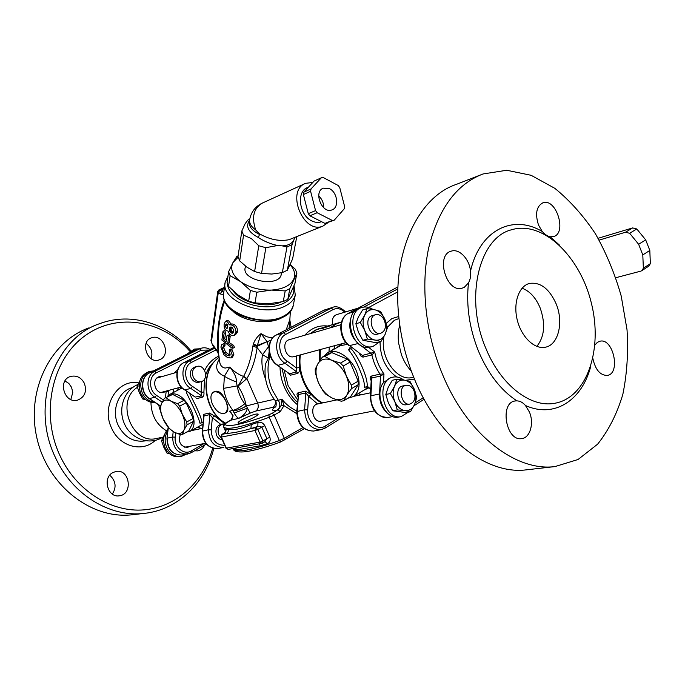<?xml version="1.0" encoding="UTF-8"?>
<svg xmlns="http://www.w3.org/2000/svg" width="685" height="685" viewBox="0 0 685 685"><rect width="100%" height="100%" fill="white"/><g stroke="black" fill="none" stroke-linecap="round" stroke-linejoin="round"><path stroke-width="1.03" d="M137.394 387.35C115.157 400.896 131.794 445.053 156.557 438.486L156.993 438.391M408.328 412.147L401.119 416.626C383.043 420.761 374.909 379.764 393.224 377.11C396.812 376.433 400.288 377.409 403.653 380.021M398.781 417.045L398.542 417.088C385.227 420.35 373.839 394.303 383.523 382.513L390.681 377.675L392.933 377.17M379.567 341.935L372.888 346.473C354.881 351.927 343.964 311.375 362.348 307.368C365.876 306.443 369.403 307.128 372.931 309.423M361.945 307.488L359.865 308.113C342.509 311.786 351.011 349.907 368.667 347.398L372.888 346.473M149.613 371.467L148.465 371.818C139.945 375.654 137.343 382.778 140.673 393.207C143.996 399.723 148.816 402.84 155.127 402.549M154.596 402.198C149.116 401.598 144.98 398.456 142.189 392.788C138.849 382.341 141.452 375.2 149.981 371.356L153.457 370.919M167.928 429.118C163.33 434.384 162.413 440.635 165.179 447.87C168.544 454.42 173.365 457.366 179.65 456.724L179.872 456.681M186.174 454.309L181.225 456.441C174.932 457.083 170.103 454.129 166.738 447.562C164.323 441.602 164.657 436.054 167.739 430.925M194.172 349.179L186.765 354.248M188.632 353.306L194.497 349.076L199.335 348.802M321.111 421.095L320.991 421.121C312.668 423.073 309.158 405.272 317.6 403.97L336.789 399.912M414.04 390.878C416.078 397.711 414.69 402.112 409.878 404.064C401.307 406.094 397.386 386.494 406.111 385.278C409.45 384.919 412.096 386.785 414.04 390.878M406.548 404.707L406.428 404.724C397.865 406.753 393.969 387.213 402.677 385.998L405.982 385.304M332.747 324.553C331.694 319.51 332.944 316.213 336.498 314.68L358.007 308.19M294.028 356.62L293.856 356.662C285.534 359.223 280.79 341.541 289.301 339.7L340.907 324.741M384.456 320.511C386.468 326.95 385.218 331.206 380.714 333.261C372.169 335.915 366.946 316.513 375.705 314.663C379.362 314.064 382.281 316.016 384.456 320.511M377.512 334.126L377.341 334.169C368.804 336.815 363.598 317.48 372.349 315.631L375.517 314.715M310.339 333.604L315.203 330.196L319.946 328.303M322.018 403.037C307.154 395.836 296.819 373.753 299.747 355.078M327.927 222.702L322.943 226.093C303.412 234.792 285.414 190.567 305.647 183.315L312.797 182.467M308.49 187.116L307.539 187.544C296.108 191.432 299.157 215.33 311.872 220.955C315.211 222.582 318.388 222.856 321.385 221.769L321.385 221.769M318.713 195.91C322.096 199.104 323.748 203.034 323.671 207.701M322.943 226.093L289.121 239.681C279.471 241.6 269.41 239.553 258.964 233.542L259.529 234.433L258.331 237.507C264.102 241.317 270.532 243.988 277.639 245.504L282.186 245.855C287.52 245.701 291.313 243.98 293.548 240.7L294.892 237.361M282.186 245.855L286.964 246.985L292.041 244.665L293.548 240.7M255.71 229.937C251.378 217.171 253.63 208.206 262.466 203.025C255.445 206.356 251.181 211.845 249.674 219.491C249.075 223.139 251.087 226.615 255.71 229.937L258.964 233.542M249.725 219.157L247.824 220.133L245.119 223.721L241.831 230.999L238.003 256.678L239.681 260.882L246.951 267.201L254.606 271.534L261.55 273.452L271.799 274.043L282.331 272.613L287.349 270.233L292.606 258.939L296.759 236.616M254.606 271.534L258.776 245.761L265.84 247.687L277.639 245.504M239.681 260.882L243.56 235.152L251.421 238.611L258.776 245.761M282.331 272.613L286.964 246.985M261.55 273.452L265.84 247.687M287.349 270.233L292.041 244.665M294.807 237.755L295.012 237.318M241.831 230.999L243.56 235.152M329.562 188.7C337.551 192.459 339.349 207.555 332.045 209.867C322.181 214.336 313.045 191.731 323.303 188.161L329.562 188.7M338.219 185.507L339.751 187.604L344.606 206.476L344.221 208.831L334.254 220.159L332.293 220.45L317.146 212.735L315.562 210.612L310.605 191.32L311.033 188.932L321.325 177.792L323.303 177.552L338.219 185.507M321.325 177.792L314.081 181.08L303.806 192.168L311.033 188.932M310.605 191.32L303.378 194.54L303.806 192.168M315.562 210.612L308.293 213.677L303.378 194.54M317.146 212.735L309.868 215.784L308.293 213.677M332.293 220.45L324.964 223.413L309.868 215.784M334.254 220.159L324.964 223.413M268.897 348.031L268.494 346.747L262.526 354.65L268.374 358.118L265.549 363.881C263.639 377.384 266.816 389.559 275.07 400.408L278.264 400.211L272.296 390.03C267.467 378.334 266.722 366.86 270.078 355.626M296.81 410.897C291.176 408.474 286.244 404.63 282.032 399.364L281.158 405.383L278.23 409.921L280.216 411.659L283.992 405.631L282.032 399.364L278.264 400.211C280.619 404.244 280.276 407.558 277.245 410.135L272.193 413.269L274.171 415.024L280.216 411.659M219.303 359.111C214.576 366.826 216.28 372.529 224.406 376.236L223.618 388.361L237.224 385.895L236.239 381.922C236.89 378.445 234.775 373.488 229.869 367.049L224.406 376.236C227.06 378 230.999 379.892 236.239 381.922M272.193 413.269L268.888 414.785C242.019 424.554 227.257 427.663 224.611 424.109L230.948 420.033L233.165 415.863L229.552 411.163L232.515 414.639M213.489 392.077L214.679 391.443C218.832 390.219 222.548 393.43 225.836 401.085C228.413 406.736 228.584 410.503 226.341 412.387L225.014 413.132C220.51 414.536 216.323 411.582 212.461 404.27C210.167 398.413 210.458 394.38 213.326 392.171C217.787 390.801 221.957 393.772 225.836 401.085C228.105 406.916 227.831 410.931 225.014 413.132M269.625 354.171L268.374 358.118L269.119 351.765M268.494 346.747L267.116 341.652L270.952 340.257M281.158 405.383L283.992 405.631L296.742 413.654M246.591 378.856L246.891 378.574C251.934 370.174 255.351 359.856 257.132 347.612L252.911 346.062C251.155 357.938 248.081 368.008 243.672 376.262L238.029 386.134L246.591 378.856L243.56 376.442C238.354 374.532 233.791 371.398 229.869 367.049L225.271 368.059C222.103 367.614 220.245 365.542 219.697 361.851L218.823 355.138M223.618 388.361C224.885 396.683 227.985 404.03 232.917 410.409L229.552 411.163L231.676 413.312M230.537 420.273L238.825 418.347L250.213 413.098L246.326 406.068C241.3 408.979 236.924 410.598 233.2 410.923C236.916 410.563 241.283 408.919 246.292 405.982L244.75 403.799C240.221 407.344 236.274 409.553 232.917 410.409L234.142 413.046C235.871 416.043 237.43 417.807 238.825 418.347C243.903 415.444 246.711 412.062 247.251 408.209L234.142 413.046M275.293 400.699C275.764 403.713 274.968 405.922 272.904 407.327L273.94 407.926L275.601 406.916C276.166 407.224 276.826 400.665 275.07 400.408M289.806 320.152L289.104 328.286M289.849 319.621L286.202 329.802M272.476 338.03L266.679 336.737L261.028 333.629C257.286 336.523 254.751 339.957 253.407 343.93L257.063 345.565L267.056 341.669L261.028 333.629L257.072 346.362L253.185 344.709L252.911 346.062M265.617 379.182C262.132 370.174 261.105 361.997 262.526 354.65L257.132 347.612L257.072 346.362L267.116 341.652M244.75 403.799C240.769 398.61 238.26 392.642 237.224 385.895L238.037 386.134C242.122 392.317 244.87 398.935 246.292 405.982L257.663 403.071L246.891 378.574L243.672 376.262M231.153 327.01L232.292 327.456L233.842 330.769L233.474 332.371L231.735 333.193L229.595 330.949L229.424 328.141L231.153 327.01L231.11 330.187L233.431 332.456M233.165 415.863L232.806 416.137C232.592 417.816 231.907 419.143 230.759 420.11M250.213 413.098L255.745 411.068C258.228 409.236 258.87 406.565 257.663 403.071L274.214 399.312M241.814 419.802C250.171 415.487 255.608 413.577 258.108 414.091C259.247 415.872 238.123 425.137 238.046 422.893C237.978 422.32 239.236 421.292 241.814 419.802M289.806 319.869L289.832 320.751M253.407 343.93L253.185 344.709M224.329 299.705C218.686 315.22 216.597 332.653 218.044 352.013L218.583 352.612C217.154 333.595 219.226 316.367 224.791 300.946M218.866 355.549L217.787 352.33L214.174 346.807L218.044 352.013L218.866 355.524M321.882 403.063L311.084 394.449L305.347 391.152L305.818 392.899L304.594 409.784L296.768 411.574C297.436 424.263 303.035 430.754 313.567 431.045C303.464 430.779 298.009 424.203 297.221 411.317L298.463 394.569L305.818 392.899L308.652 396.281L317.6 403.97M345.677 311.915C340.608 307.325 336.309 305.793 332.764 307.317L283.547 332.79C273.623 337.243 274.668 357.313 285.225 363.427L277.973 365.345C267.458 359.291 266.448 339.375 276.338 334.948L323.74 310.279L332.448 307.419M223.55 295.774L223.755 292.255L220.048 290.132L223.447 288.548L220.236 293.933L223.43 294.653M214.157 346.781L212.513 345.103L211.425 341.909L218.301 292.495L220.048 290.132L218.917 289.909L217.761 291.459L220.236 293.933M223.533 295.355L223.456 294.327M223.575 295.714L223.507 294.507M227.951 276.252L225.219 282.1C219.885 300.347 263.999 318.063 285.499 305.878C290.902 303.095 294.156 299.482 295.269 295.029L294.045 285.782M224.397 287.803L223.447 288.548L224.278 288.65M293.48 287.203C296.417 298.215 282.485 307.77 263.836 306.726C245.213 305.87 227.745 294.576 227.351 283.564M224.509 432.971L226.598 433.451L222.12 434.341L221.443 437.064L226.384 448.247L228.216 449.403L225.99 448.213L260.129 442.133L262.894 441.003L257.8 429.358L255.025 430.497L260.129 442.133L261.995 443.349L262.749 443.067L262.894 441.003L266.876 438.631L264.633 441.885M254.315 444.728L261.995 443.349L265.215 441.585M264.787 425.65L257.8 429.358L255.693 427.663L257.86 426.404L261.79 427.02L266.876 438.631L269.864 437.261L264.787 425.65C263.023 422.782 260.737 421.712 257.92 422.44L251.275 424.563C240.897 428.896 233.148 430.48 228.019 429.298L225.767 429.007L225.793 430.737M254.169 444.753L228.216 449.403M225.767 429.007C226.341 430.779 225.836 432.149 224.252 433.117L221.906 434.418L221.443 437.064L255.025 430.497L255.693 427.663L250.898 428.613L257.86 426.404L257.92 422.44M233.799 448.401L234.775 449.437L237.087 449.865L260.548 445.712L267.218 443.674C269.864 442.578 270.746 440.438 269.864 437.261M228.019 429.298C228.61 431.079 228.131 432.466 226.598 433.451C233.448 433.006 241.548 431.387 250.898 428.613L251.275 424.563M237.087 449.865L235.075 448.178M258.913 443.897L260.548 445.712M233.979 448.367L234.775 449.437M265.052 441.688L267.218 443.674M227.223 324.33L227.574 327.387M229.175 349.872L230.143 354.727L229.466 355.892L227.394 355.549L224.038 352.929L222.231 348.571L223.644 345.651L222.625 344.358L221.837 344.504L220.878 347.047L223.918 354.77L227.274 357.39L231.016 357.964L232.301 355.292L230.537 350.48L229.175 349.872L230.691 349.093L232.061 349.701L233.842 354.487L232.446 357.219M223.986 346.473L223.755 347.792L225.536 352.158L230.023 355.25M227.232 335.359L229.543 334.794L230.203 336.421L229.235 342.62L233.731 345.437L234.373 347.458L232.832 348.245L232.198 346.216L227.737 343.39L228.687 337.174L227.968 335.504L226.941 335.838L225.99 342.046L223.207 339.486L224.141 333.278L223.027 331.3L221.889 340.051L231.941 348.168L232.832 348.245M229.792 324.767L231.753 323.894C235.392 324.39 237.327 326.805 237.541 331.146L235.666 334.588M225.459 321.385L226.958 320.649C228.353 320.28 229.603 321.385 230.708 323.971L230.939 324.193M223.027 331.3L224.577 330.53L225.673 332.508L224.731 338.715L226.255 340.197M221.906 344.469L224.149 343.587L225.151 344.88L224.774 345.985M223.207 339.486L224.731 338.715M227.737 343.39L229.235 342.62M222.625 344.358L224.149 343.587M230.537 350.48L232.061 349.701M232.361 333.252L233.183 332.841M232.052 333.252L233.362 332.593M231.735 333.193L233.26 332.422M231.145 332.919L232.66 332.148M230.785 332.653L232.309 331.891M230.443 332.311L231.967 331.549M230.117 331.908L231.641 331.146M227.865 330.992L228.148 331.249C229.552 334.777 231.573 336.13 234.219 335.316L235.983 331.934C235.529 327.002 233.397 324.647 229.586 324.87L229.175 324.724C228.071 322.138 226.812 321.034 225.399 321.419L224.115 324.502C223.944 328.517 225.202 330.675 227.865 330.992M225.793 324.544L226.196 323.902L227.78 326.402L227.069 328.517L226.187 328.295L225.493 326.017L225.793 324.544L226.881 324.005M229.835 331.446L231.35 330.692M229.595 330.949L231.11 330.187M229.415 330.418L230.939 329.665M229.304 329.896L230.819 329.142M229.252 329.399L230.768 328.637M229.312 328.517L230.836 327.764M229.424 328.141L230.948 327.387M229.586 327.79L231.11 327.036M229.809 327.49L230.785 327.002M218.044 448.487L217.839 448.529C208.206 448.401 203.111 442.553 202.572 430.985L204.036 415.915L202.255 431.156L208.471 429.76L211.194 429.872L212.359 417.627L220.758 424.417L222.873 423.972M203.616 414.365L204.036 415.915L209.927 414.579L212.359 417.627L214.499 416L209.507 413.021L203.616 414.365L203.591 417.37M194.283 396.487L184.993 389.928L190.79 388.395L201.638 395.836L195.174 397.094L184.993 389.928C175.103 384.645 174.444 366.775 183.923 362.622L189.694 360.901C180.181 365.071 180.857 383.061 190.79 388.395L192.553 386.417C183.854 381.785 183.229 366.038 191.543 362.374L216.374 349.744M201.364 381.579L201.193 392.351L201.638 395.836L202.503 397.172C203.736 396.298 204.207 394.577 203.907 392.008L204.55 379.036M184.616 389.885L184.633 389.902C174.769 384.576 174.101 367.091 183.811 362.665L214.491 347.167L183.726 362.725M192.553 386.417L201.193 392.351L203.907 392.008M296.768 411.557L298.463 394.569L298.001 392.83C296.708 393.55 296.673 394.825 297.872 396.666M313.781 431.002L321.017 429.683L325.024 428.159L321.017 429.683C310.879 429.409 305.407 422.773 304.594 409.784L307.676 409.904L308.652 396.281L311.084 394.449M287.315 372.494L290.389 375.217L297.692 373.393C299.259 372.375 299.859 370.431 299.508 367.562L299.619 355.113M296.417 355.977L296.768 371.895L289.464 373.727L277.442 365.285L289.464 373.727L290.389 375.217M297.692 373.393L296.768 371.895L285.225 363.427L287.255 361.192C278.016 355.883 277.057 338.322 285.731 334.408L333.218 309.534C337.14 307.736 340.993 308.618 344.786 312.18M287.255 361.192L296.442 367.956L299.508 367.562M222.291 439.847C219.799 439.53 217.907 438.023 216.623 435.352C214.953 429.837 216.332 426.19 220.758 424.417M221.649 438.4L218.806 434.915C217.128 429.349 218.524 425.693 222.993 423.946L224.543 423.869M199.078 382.204L198.915 382.247C195.567 382.795 192.965 381.271 191.098 377.675C189.445 372.46 190.695 368.924 194.848 367.066L196.809 366.501M193.23 377.084C191.569 371.852 192.819 368.307 196.98 366.449C205.046 363.881 209.353 379.944 201.056 381.665C197.708 382.221 195.097 380.689 193.23 377.084M280.619 302.179C266.568 308.627 240.837 302.573 233.285 291.074M238.115 257.217L232.986 262.552C229.929 268.974 232.412 275.293 240.426 281.526C249.152 287.486 259.452 290.337 271.328 290.08C282.922 289.267 290.38 285.654 293.685 279.266C295.672 274.479 294.499 269.659 290.157 264.787M281.355 273.675L281.278 274.205C279.694 287.888 241.086 280.756 245.23 267.535L245.504 266.114M290.294 264.496L295.175 269.119L296.922 272.964L294.918 283.504L287.828 299.311L289.824 288.676L285.217 290.928L271.328 290.08L256.807 292.221L250.41 290.449L240.426 281.526L230.109 275.687L228.602 271.757L227.06 282.46L228.55 286.399L238.329 295.218L248.681 301.186L255.034 302.958L268.94 303.729L283.248 301.588L287.828 299.311M296.922 272.964L289.824 288.676M228.602 271.757L232.986 262.552L236.856 256.464L238.14 255.796M285.217 290.928L283.248 301.588M256.807 292.221L255.034 302.958M250.41 290.449L248.681 301.186M230.109 275.687L228.55 286.399M164.7 434.162L161.497 440.746L163.749 447.125L167.123 453.282L169.375 453.598M163.578 440.309L161.497 440.746M168.707 452.982L167.123 453.282M380.552 311.418L384.91 319.338C382.547 314.064 379.156 310.879 374.755 309.766L380.552 311.418M387.419 327.755L385.116 334.391C387.093 329.759 387.025 324.741 384.91 319.338L387.419 327.755M364.625 315.263L367.049 308.644L374.755 309.766C370.337 309.046 366.954 310.879 364.625 315.263C362.562 319.921 362.613 325.007 364.771 330.521L360.336 322.464L364.625 315.263M380.937 341.575L375.106 340.085C379.533 340.693 382.872 338.801 385.116 334.391L380.937 341.575L376.425 342.757L362.862 340.265L358.46 332.268L355.866 323.748L358.332 317.104L362.588 309.971L367.049 308.644M367.357 339.066L364.771 330.521C367.211 335.873 370.653 339.066 375.106 340.085L367.357 339.066L362.862 340.265M360.336 322.464L355.866 323.748M409.964 381.382L414.297 389.251C411.959 384.062 408.654 381.023 404.364 380.132L409.964 381.382M416.737 397.497L414.588 404.407C416.48 399.638 416.386 394.586 414.297 389.251L416.737 397.497M394.56 386.177L396.829 379.276L404.364 380.132C400.074 379.627 396.803 381.648 394.56 386.177C392.591 390.972 392.668 396.101 394.8 401.538L390.39 393.541L394.56 386.177M410.52 411.745L404.895 410.649C409.202 411.043 412.43 408.962 414.588 404.407L410.52 411.745L405.905 412.593L392.71 410.769L388.335 402.814L385.818 394.483L388.121 387.547L392.265 380.278L396.829 379.276M397.309 409.904L394.8 401.538C397.197 406.813 400.562 409.844 404.895 410.649L397.309 409.904L392.71 410.769M390.39 393.541L385.818 394.483M139.646 381.322L137.12 386.374L139.423 392.873L142.805 399.055L145.528 399.56M139.064 385.818L137.12 386.374M144.449 398.619L142.805 399.055M536.826 346.396C544.601 336.6 545.697 323.731 540.097 307.796C535.756 297.581 529.736 291.056 522.056 288.214M556.1 303.738C563.901 322.096 558.446 345.077 545.286 347.226C534.523 349.581 521.345 336.977 517.235 319.929C512.971 302.916 518.87 285.996 529.556 283.419C540.431 281.937 549.276 288.702 556.1 303.738M470.492 271.32C471.015 275.687 470.347 279.54 468.48 282.888L464.319 287.289L462.229 288.145C446.5 293.437 435.129 254.948 451.304 251.13C459.335 248.321 469.645 259.298 470.492 271.32C479.663 229.937 513.039 213.891 542.246 231.504L538.513 225.04C534.951 213.729 536.423 206.313 542.931 202.786C556.288 197.725 567.334 233.397 553.42 236.625L550.175 236.787C547.546 236.239 544.9 234.484 542.246 231.504M516.892 400.862C520.069 400.982 522.92 402.523 525.446 405.486L529.402 412.002C534.283 423.167 530.147 437.861 521.722 438.597C505.95 441.679 499.271 402.515 515.24 400.965L516.892 400.862C500.915 390.347 488.131 373.822 478.532 351.277C469.379 328.389 466.031 305.596 468.48 282.888M485.836 348.288C500.538 384.859 530.301 407.755 554.285 403.354C586.882 398.216 603.194 349.461 591.318 302.898C580.015 256.207 542.828 220.253 511.515 229.775C479.021 237.601 464.25 298.326 485.836 348.288M594.905 345.043L597.397 342.32L599.974 341.207C613.358 337.748 621.021 373.804 607.21 375.431C600.137 375.354 595.359 369.72 592.876 358.538M527.373 469.722L526.414 469.833C487.24 475.056 439.025 438.811 414.853 380.038L414.168 378.377C405.7 357.553 400.477 336.027 398.516 313.798C392.599 250.231 419.014 196.723 456.45 184.342L479.842 175.206M442.399 374.13C425.445 333.304 420.496 285.611 428.741 247.636C438.443 208.677 456.535 184.119 483.011 173.964L506.72 170.257L531.123 175.3L554.816 188.324C569.877 200.559 583.423 215.724 595.445 233.808C606.328 253.15 614.924 273.906 621.226 296.091L627.032 329.793C628.419 352.381 627.023 373.907 622.836 394.372C617.048 413.749 608.64 430.351 597.628 444.171L578.063 459.498L554.978 466.579C515.762 471.837 467.067 434.538 442.399 374.13M411.351 371.142C407.13 366.672 403.842 361.235 401.461 354.83L398.619 343.099C397.839 336.635 398.225 330.59 399.766 324.947M350.48 346.747L348.579 349.829L350.951 348.614L351.337 347.406M350.951 348.614L351.405 349.076C359.248 357.716 368.033 378.445 367.143 386.126L370.705 389.123M370.311 396.076L371.27 379.284L371.912 377.957L380.517 376.014L383.977 373.993L380.004 374.121L371.398 376.082C369.789 376.99 369.72 378.505 371.193 380.637M359.634 353.794C360.404 355.994 361.637 357.082 363.333 357.048L371.878 354.916L374.729 352.116L362.356 355.438L349.573 345.591C339.272 338.33 338.51 317.883 348.263 313.413L396.358 287.726M330.932 327.635L335.813 324.176L341.524 321.993M320.083 360.293L320.34 349.53M328.937 352.056L329.331 347.107M339.923 325.033L341.019 324.091M322.703 402.891C307.83 395.69 297.495 373.582 300.424 354.899M311.016 333.407L315.879 329.999L326.24 326.462M339.897 322.464L335.111 324.382L330.23 327.841M319.638 349.718L319.45 361.235M320.7 328.594L330.898 325.615L320.854 328.963M321.53 328.774L323.654 328.106M321.402 328.098L321.659 328.689M331.6 324.895L329.656 325.461M339.169 322.678L332.174 324.724M343.202 366.013L346.396 376.133C342.902 368.47 338.022 363.187 331.745 360.267L340.488 363.084L343.202 366.013L350.069 362.065L358.186 381.134L358.221 384.662L350.583 396.624L343.836 400.699L341.233 401.239L332.653 398.293C338.784 400.845 343.476 399.843 346.713 395.288C349.581 390.262 349.47 383.883 346.396 376.133L351.371 385.184L351.422 388.729L346.713 395.288L343.836 400.699M332.653 398.293L325.923 394.329L323.311 391.452L318.431 382.675C321.796 390.073 326.531 395.279 332.653 398.293M318.431 382.675L315.323 372.854L315.211 369.378L317.857 363.803C315.203 368.907 315.391 375.192 318.431 382.675M317.857 363.803L322.344 357.133L324.904 356.465L331.745 360.267C325.521 357.895 320.888 359.068 317.857 363.803M322.344 357.133L329.228 353.297L331.788 352.621L347.363 359.154L350.069 362.065M324.904 356.465L331.788 352.621M340.488 363.084L347.363 359.154M351.422 388.729L358.221 384.662M351.371 385.184L358.186 381.134M347.869 398.259L353.332 396.572C359.788 391.46 360.815 382.958 356.414 371.073C350.643 356.799 335.479 347.56 327.319 352.955L323.808 356.32M648.738 266.148L650.348 263.656L643.361 268.229L641.896 270.643L640.8 271.14L615.841 277.708M643.361 268.229L642.795 254.931L649.817 250.436L650.348 263.656M599.144 240.101L625.533 232.232L629.661 233.285L636.776 228.961L632.657 227.925L598.108 238.286M636.776 228.961L645.69 239.87L649.817 250.436M645.69 239.87L638.634 244.288L629.661 233.285M638.634 244.288L642.795 254.931M363.966 390.142L369.009 387.787M367.734 386.845L365.636 389.131M331.66 350.54L334.383 348.502L334.357 349.042M346.028 342.774C342.928 343.117 339.846 344.752 336.806 347.68M327.807 352.681L340.454 345.642L347.526 344.358M348.579 349.829C352.501 354.565 356.14 361.046 359.479 369.275C363.007 377.221 364.685 383.232 364.523 387.325L367.083 386.571M364.523 387.325L367.34 386.665M361.611 394.671L358.101 393.687M334.383 348.502L334.828 345.625M212.667 448.204C203.83 481.418 176.841 507.037 144.09 509.863C111.424 512.722 76.146 490.862 59.818 455.285C40.004 412.73 52.325 359 85.06 335.718C117.649 312.069 162.782 320.409 189.745 351.131M204.601 445.019C203.171 448.281 200.893 450.233 197.777 450.876L194.54 450.798M160.256 359.462L158.911 359.985C147.044 364.137 139.646 341.079 151.779 337.748C163.004 333.501 171.233 354.667 160.256 359.462M84.392 383.36C87.012 391.443 84.812 397.009 77.79 400.066C64.45 404.39 57.12 379.952 70.709 376.425C76.643 375.157 81.207 377.469 84.392 383.36M112.862 472.573L116.005 471.468C129.807 468.6 133.369 494.442 119.318 495.803C107.776 498.029 102.159 477.787 112.862 472.573M70.829 399.509L72.764 392.445L71.574 387.376L68.843 383.463L64.981 380.92M112.306 494.048C116.381 487.806 115.936 481.906 110.961 476.366L109.634 475.364M151.179 358.709C153.003 352.467 151.308 347.381 146.093 343.459M190.695 350.514C167.936 323.688 131.494 311.769 100.019 323.551C54.509 338.176 29.926 405.152 55.262 457.178C72.165 494.827 110.191 517.654 144.338 513.373C177.946 509.931 205.397 482.771 213.78 448.478M215.236 441.825L215.313 441.397M88.776 327.944C50.493 341.447 25.79 390.698 36.973 438.349C47.77 486.076 91.781 519.692 132.325 514.743L133.147 514.649M177.732 390.236L178.211 387.821M181.705 387.607L180.018 389.037M203.034 423.107L202.015 422.251C201.347 418.8 199.54 413.911 196.612 407.601L189.514 393.224M186.603 432.098L190.233 431.242C194.96 427.526 195.293 420.513 191.235 410.204C184.488 397.446 177.389 392.154 169.957 394.303L167.56 396.658M186.851 391.409L186.234 392.222L194.12 408.628C197.229 415.17 199.181 420.025 199.986 423.219L202.315 422.705M202.948 424.032L202.221 424.554M173.031 392.693L173.485 389.097M193.316 430.214L192.648 429.897M201.758 428.433L197.348 427.277M201.116 425.179L202.871 424.794M199.986 423.219L202.049 422.602M186.234 392.222L187.51 391.863M184.068 400.245L186.166 402.694L193.161 418.432L193.427 421.309L188.863 430.839L182.518 434.384L180.72 434.752L174.238 432.166C178.734 434.418 181.962 433.725 183.923 430.103C185.592 426.087 185.078 420.898 182.39 414.519C179.427 408.2 175.643 403.756 171.044 401.196C166.498 399.064 163.313 399.877 161.489 403.628C159.947 407.695 160.504 412.824 163.15 419.023C166.018 425.162 169.717 429.546 174.238 432.166L169.46 428.699L163.15 419.023L160.53 410.863L160.221 408.029L161.489 403.628L164.451 398.285L172.663 394.449L184.068 400.245L177.612 403.688L179.718 406.154L186.166 402.694M164.451 398.285L172.663 394.449M179.718 406.154L182.39 414.519L186.748 421.96L193.161 418.432M186.748 421.96L187.031 424.837L193.427 421.309M187.031 424.837L183.923 430.103L182.518 434.384M166.215 397.831L171.044 401.196L177.612 403.688M150.948 402.266C151.248 415.127 156.437 424.64 166.498 430.814M168.048 395.964L168.424 391.529L165.856 391.349L163.647 392.428C155.161 394.997 150.777 378.582 159.425 376.647L162.148 376.544M168.424 391.529L168.519 390.433M166.198 391.058L165.436 397.771M158.577 404.844L161.934 415.958M190.079 446.243L187.493 447.408C180.515 446.517 178.109 442.253 180.249 434.615M249.528 220.416C245.341 226.418 248.278 232.112 258.331 237.507M259.529 234.433C252.123 230.742 248.724 226.478 249.34 221.632L249.58 220.099M280.019 367.169C280.182 374.078 281.638 380.74 284.386 387.153C287.537 394.32 291.836 400.134 297.281 404.612M230.708 420.136L225.605 423.159C203.257 411.188 199.369 370.38 219.08 357.433M297.453 402.318C292.769 398.088 289.036 392.796 286.261 386.46L282.066 368.658M302.924 427.586L284.309 438.289L274.171 415.024L269.214 417.293L279.369 440.575L280.713 441.894M273.94 407.926C271.354 410.315 272.459 411.051 277.245 410.135M297.632 399.903L288.137 385.766L284.172 370.2M284.001 440.369L284.309 438.289L279.369 440.575C251.6 450.387 236.239 453.136 233.285 448.821L233.157 448.521M255.745 411.068L272.904 407.327M224.611 424.109L223.558 426.772C226.255 430.514 241.471 427.354 269.214 417.293L268.888 414.785M229.073 307.428L234.578 312.797C247.371 322.841 272.399 324.724 283.616 316.607M225.648 431.499L223.644 426.978M223.533 295.475L223.533 295.475C223.079 321.522 288.865 330.923 293.317 305.176C292.204 309.654 288.967 313.293 283.59 316.102C263.716 327.473 222.642 312.951 223.541 295.184M293.514 304.149L295.269 295.029M214.208 346.216L212.401 344.367M211.425 341.909L212.513 345.094M224.141 333.278L225.673 332.508M232.198 346.216L233.731 345.437M227.968 335.504L229.484 334.742M228.687 337.174L230.203 336.421M223.644 345.651L225.151 344.88M222.282 347.971L223.807 347.192M222.231 348.571L223.755 347.792M232.241 355.883L233.782 355.087M232.301 355.292L233.842 354.487M227.394 355.549L228.893 354.77M224.038 352.929L225.536 352.158M235.7 333.244L237.258 332.465M235.983 331.934L237.541 331.146M229.175 324.724L230.708 323.971M225.493 326.017L227.035 325.255M226.187 328.295L227.523 327.627M209.507 413.021L209.927 414.579L208.471 429.76C209.036 441.405 214.14 447.296 223.807 447.433L217.839 448.529C207.915 448.384 202.717 442.587 202.255 431.156M224.697 445.284C216.212 445.241 211.708 440.104 211.194 429.872M215.159 347.997L189.694 360.901L191.543 362.374M196.655 398.627L202.503 397.172M338.827 417.696L325.229 426.053C317.694 431.285 306.615 421.207 307.676 409.904M343.425 416.814L325.024 428.159L325.229 426.053M305.347 391.152L298.001 392.83M310.211 333.638L315.074 330.238L319.544 328.415M333.218 309.534L331.052 308.01L323.457 310.425M285.731 334.408L283.547 332.79L276.046 335.111M224.808 423.673L214.499 416M218.926 356.063C212.752 358.846 207.992 363.649 204.652 370.482M205.706 374.866C207.666 369.232 210.689 364.694 214.773 361.243M327.73 326.026C318.816 324.998 311.204 328.046 304.876 335.188M559.628 245.256L550.175 236.787M525.446 405.486C554.353 418.586 581.779 400.425 590.633 366.817M397.951 287.22L396.153 287.863M387.333 327.353L394.346 320.28L398.97 318.516M413.689 377.204L412.31 377.503C396.906 381.656 379.499 356.979 383.942 336.703M398.764 316.487L391.88 318.585L386.331 323.303M380.047 341.815C380.218 357.296 385.732 369.009 396.589 376.947M403.602 379.978L404.159 380.098M405.434 380.312L414.459 379.096M423.279 397.737L415.187 402.934M368.753 307.454L397.797 291.836M383.523 382.513L383.977 373.993C379.387 367.605 376.305 360.319 374.729 352.116L368.667 347.398M360.01 344.855L370.902 353.289L371.878 354.916C373.488 361.98 376.202 368.376 380.004 374.121L380.517 376.014L379.533 393.978L370.893 395.767L371.912 377.957L371.398 376.082M388.198 417.413L387.975 417.456C379.379 419.348 369.934 407.472 370.893 395.767L370.311 396.101C371.047 409.87 376.938 416.985 387.975 417.456L392.865 416.566M379.935 393.909L379.533 393.978C379.387 401.795 381.896 408.089 387.059 412.832M351.02 317.617C348.108 327.601 350.455 336.181 358.058 343.339L358.084 343.339M397.882 288.839L363.863 307.051M363.333 357.048L362.356 355.438L349.573 345.591L358.281 343.51M354.376 311.581L347.86 313.636M632.657 227.925L625.533 232.232M138.781 382.881C117.846 378.48 100.661 405.965 111.578 428.082C119.498 446.74 142.531 452.828 155.221 440.421M145.571 440.797L144.929 440.935C133.361 442.416 124.456 437.21 118.214 425.317C110.996 410.324 118.556 390.835 132.453 387.607L132.573 387.573M210.012 349.418C207.153 347.792 204.233 347.389 201.236 348.211L199.618 348.845L201.339 350.198L208.797 350.035M160.624 406.034L149.561 398.653C140.502 393.164 140.451 376.878 149.398 372.957L194.215 350.523L199.618 348.845L154.673 371.381L156.403 372.803L201.339 350.198M149.236 373.051L154.673 371.381C145.682 375.32 145.759 391.717 154.853 397.249L156.565 395.399C148.636 390.553 148.568 376.253 156.403 372.803M163.398 399.98L156.565 395.399M160.581 406.188L149.236 398.627L154.853 397.249L162.182 402.155M177.663 369.883L174.23 373.042M149.236 398.627C140.228 393.104 140.151 377.135 149.304 373L194.112 350.566L200.936 348.297M173.194 431.576L172.629 437.021L175.214 437.141L175.66 432.877M182.236 455.028L182.039 455.063C172.534 454.951 167.594 449.309 167.234 438.143L172.629 437.021C173.005 448.264 177.963 453.941 187.502 454.069L191.158 452.742L191.235 450.935C184.017 455.576 173.853 446.92 175.214 437.141M204.147 443.537L191.235 450.935M206.348 444.026L191.158 452.742L182.039 455.063C172.286 454.934 167.26 449.343 166.96 438.297L168.364 427.449M195.833 349.889L194.043 350.609M137.968 384.49C123.745 390.313 117.683 409.459 124.602 424.152C131.169 439.042 149.767 445.738 162.696 437.193M398.542 417.088L401.119 416.626M181.225 456.441L179.65 456.724M177.03 372.238L156.899 378.069M181.157 387.025L160.924 392.479M320.991 421.121L374.481 410.854M353.708 396.341L370.499 392.796M406.428 404.724L409.878 404.064M293.856 356.662L345.916 342.637M377.341 334.169L380.714 333.261M202.537 428.271L191.329 430.634M205.706 443.238L184.787 447.254M305.031 183.597L262.466 203.025M225.485 423.227C202.846 411.291 198.924 370.534 219.08 357.39M304.328 428.724L280.602 441.979C264.812 447.707 252.559 451.013 243.843 451.886C237.224 452.263 233.756 451.329 233.422 449.103M232.806 416.095L231.65 413.286M225.57 423.176C224.123 423.732 223.413 424.794 223.43 426.378M291.108 327.25L289.806 319.878M225.057 283.188L223.781 292.118M217.753 291.527L210.911 340.865M224.466 287.332L218.952 289.901M225.99 448.213L221.058 437.056M221.906 434.418L224.363 433.014L225.93 431.036M290.38 311.144L289.849 319.612M223.49 346.73L224.997 345.959M231.016 357.964L232.54 357.168M234.219 335.316L235.768 334.537M229.672 324.818L231.11 324.108M323.611 310.331L325.452 309.594M276.218 334.999L323.577 310.348M276.175 335.016C265.943 339.846 266.987 359.171 277.459 365.302M201.056 381.665L198.915 382.247M281.475 272.793L281.278 274.205M529.06 283.564L529.556 283.419M554.285 403.354L555.133 403.208M554.978 466.579L526.414 469.833M413.954 405.785L424.092 399.252M348.1 313.482L396.307 287.76M348.048 313.507C337.851 318.491 338.698 338.184 348.862 345.505M326.968 326.248L329.451 325.521M648.883 266.054L641.896 270.643M353.332 396.572L365.653 389.123M132.325 514.743L144.338 513.373M182.073 387.967L170.222 394.166M202.229 424.554L190.233 431.242M156.557 438.486L163.098 437.107M166.96 438.28L168.133 427.175"/></g></svg>
